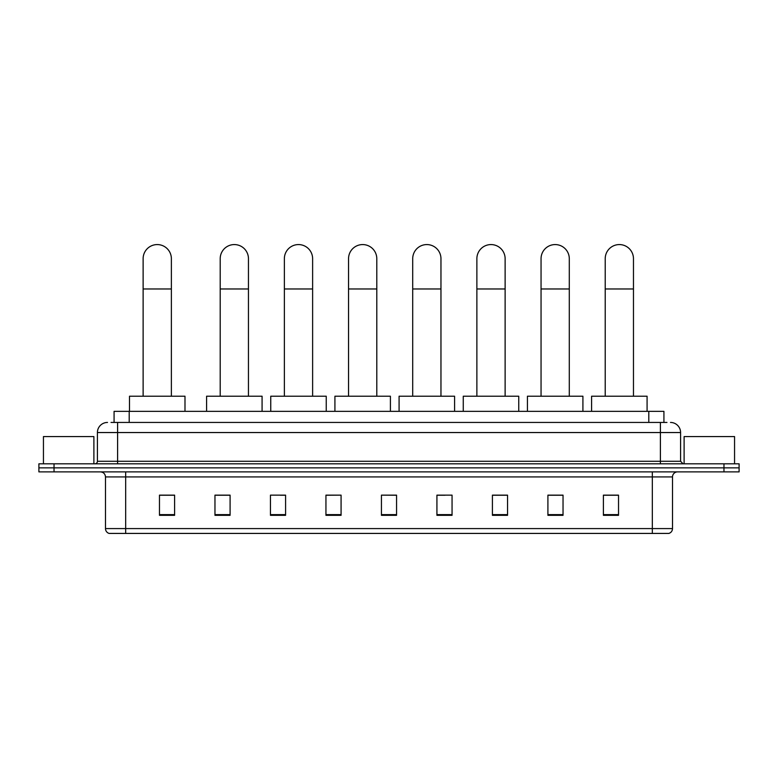 <?xml version="1.0" encoding="UTF-8"?>
<svg xmlns="http://www.w3.org/2000/svg" width="778" height="778" viewBox="0 0 778 778"><rect width="100%" height="100%" fill="white"/><g stroke="black" fill="none" stroke-linecap="round" stroke-linejoin="round"><path stroke-width="1.17" d="M114.074 422.444L114.074 411.348L663.926 411.348L663.926 422.444M111.273 422.444L666.96 422.444M111.04 422.444L117.595 422.444L117.595 432.539L97.415 432.539L97.415 461.286A2.519 2.519 0 0 1 94.897 463.814M107.51 422.444A10.085 10.085 0 0 0 97.415 432.539M670.49 422.444A10.085 10.085 0 0 1 680.585 432.539L680.585 461.286L683.103 463.814M54.032 463.814L38.9 463.814L38.9 467.85L54.032 467.85L38.9 467.85L38.9 471.886L54.032 471.886L54.032 467.85L723.968 467.85L54.032 467.85L54.032 463.814L723.968 463.814L723.968 467.85L739.1 467.85L723.968 467.85L723.968 471.886L54.032 471.886M723.968 471.886L739.1 471.886L739.1 463.814L723.968 463.814M672.513 528.583C672.367 531.004 671.161 532.619 668.876 533.426L652.334 533.426L652.334 528.583L672.513 528.583L672.513 476.924A5.047 5.047 0 0 1 677.55 471.886M652.334 533.426L109.124 533.426A5.047 5.047 0 0 1 105.487 528.583L105.487 476.924C105.195 473.86 103.513 472.188 100.45 471.886M618.529 515.318L618.529 495.139L603.397 495.139L603.397 515.318L618.529 515.318M563.039 515.318L563.039 495.139L547.907 495.139L547.907 515.318L563.039 515.318M507.548 515.318L507.548 495.139L492.416 495.139L492.416 515.318L507.548 515.318M452.057 515.318L452.057 495.139L436.925 495.139L436.925 515.318L452.057 515.318M174.603 515.318L174.603 495.139L159.471 495.139L159.471 515.318L174.603 515.318M230.094 515.318L230.094 495.139L214.961 495.139L214.961 515.318L230.094 515.318M285.584 515.318L285.584 495.139L270.452 495.139L270.452 515.318L285.584 515.318M341.075 515.318L341.075 495.139L325.943 495.139L325.943 515.318L341.075 515.318M396.566 515.318L396.566 495.139L381.434 495.139L381.434 515.318L396.566 515.318M341.075 495.139L325.943 495.246L341.075 495.139M280.343 495.246L285.584 495.246M216.167 495.246L230.094 495.246M436.925 495.246L444.997 495.246M381.434 495.139L396.566 495.246L381.434 495.139M174.603 495.246L159.471 495.246M507.548 495.246L492.416 495.246M563.039 495.246L547.907 495.246M618.529 495.246L603.397 495.246M93.885 463.814L93.885 436.575L43.442 436.575L43.442 463.814M143.123 396.216L143.123 258.695A14.121 14.121 0 0 1 157.244 244.574A14.121 14.121 0 0 1 171.374 258.695A14.121 14.121 0 0 0 157.244 244.574M171.374 396.216L171.374 258.695M184.989 411.348L184.989 396.216L129.498 396.216L129.498 411.348M220.203 396.216L220.203 258.695A14.121 14.121 0 0 1 234.334 244.574A14.121 14.121 0 0 1 248.454 258.695A14.121 14.121 0 0 0 234.334 244.574M248.454 396.216L248.454 258.695M262.079 411.348L262.079 396.216L206.588 396.216L206.588 411.348M284.369 396.216L284.369 258.695A14.121 14.121 0 0 1 298.499 244.574A14.121 14.121 0 0 1 312.62 258.695A14.121 14.121 0 0 0 298.499 244.574M312.62 396.216L312.62 258.695M326.245 411.348L326.245 396.216L270.754 396.216L270.754 411.348M348.544 396.216L348.544 258.695A14.121 14.121 0 0 1 362.665 244.574A14.121 14.121 0 0 1 376.795 258.695A14.121 14.121 0 0 0 362.665 244.574M376.795 396.216L376.795 258.695M390.41 411.348L390.41 396.216L334.919 396.216L334.919 411.348M412.71 396.216L412.71 258.695A14.121 14.121 0 0 1 426.83 244.574A14.121 14.121 0 0 1 440.961 258.695A14.121 14.121 0 0 0 426.83 244.574M440.961 396.216L440.961 258.695M454.585 411.348L454.585 396.216L399.085 396.216L399.085 411.348M476.875 396.216L476.875 258.695A14.121 14.121 0 0 1 491.006 244.574A14.121 14.121 0 0 1 505.126 258.695A14.121 14.121 0 0 0 491.006 244.574M505.126 396.216L505.126 258.695M518.751 411.348L518.751 396.216L463.26 396.216L463.26 411.348M541.05 396.216L541.05 258.695A14.121 14.121 0 0 1 555.171 244.574A14.121 14.121 0 0 1 569.292 258.695A14.121 14.121 0 0 0 555.171 244.574M569.292 396.216L569.292 258.695M582.917 411.348L582.917 396.216L527.426 396.216L527.426 411.348M605.216 396.216L605.216 258.695A14.121 14.121 0 0 1 619.337 244.574A14.121 14.121 0 0 1 633.467 258.695A14.121 14.121 0 0 0 619.337 244.574M633.467 396.216L633.467 258.695M647.082 411.348L647.082 396.216L591.591 396.216L591.591 411.348M734.558 463.814L734.558 436.575L684.115 436.575L684.115 463.814M129.206 422.444L129.206 411.348M648.794 422.444L648.794 411.348M117.595 463.814L117.595 461.286L680.585 461.286M97.415 461.286L117.595 461.286L117.595 432.539L660.405 432.539L660.405 463.814M680.585 432.539L660.405 432.539L660.405 422.444M652.334 471.886L652.334 476.924L105.487 476.924M672.513 476.924L652.334 476.924L652.334 528.583L125.666 528.583L125.666 533.426M105.487 528.583L125.666 528.583L125.666 471.886M396.566 514.618L381.434 514.618M341.075 514.618L325.943 514.618M285.584 514.618L270.452 514.618M230.094 514.618L214.961 514.618M174.603 514.618L159.471 514.618M452.057 514.618L436.925 514.618M507.548 514.618L492.416 514.618M563.039 514.618L547.907 514.618M618.529 514.618L603.397 514.618M143.123 288.969L171.374 288.969M220.203 288.969L248.454 288.969M284.369 288.969L312.62 288.969M348.544 288.969L376.795 288.969M412.71 288.969L440.961 288.969M476.875 288.969L505.126 288.969M541.05 288.969L569.292 288.969M605.216 288.969L633.467 288.969"/></g></svg>
